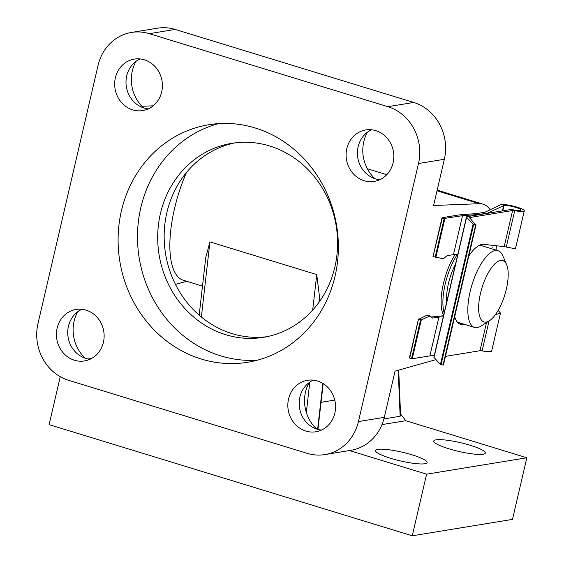 <?xml version="1.0" encoding="UTF-8"?>
<svg xmlns="http://www.w3.org/2000/svg" width="564" height="564" viewBox="0 0 564 564"><rect width="100%" height="100%" fill="white"/><g stroke="black" fill="none" stroke-linecap="round" stroke-linejoin="round"><path stroke-width="0.85" d="M186.458 172.506A80.236 29.857 107 0 0 183.314 280.245L202.497 286.11M199.177 315.163L205.747 257.635L209.935 241.9L201.355 317.003M312.689 310.094L316.742 274.59L319.52 297.024A80.236 29.857 107 0 0 319.837 301.084M412.009 454.817A26.48 4.449 13.1 0 0 375.553 450.565A26.48 4.449 13.1 0 0 390.669 458.313A26.48 4.449 13.1 0 0 427.124 462.565A26.48 4.449 13.1 0 0 412.009 454.817M470.207 445.285A26.48 4.449 13.1 0 0 433.744 441.034A26.48 4.449 13.1 0 0 448.866 448.782A26.48 4.449 13.1 0 0 485.322 453.033A26.48 4.449 13.1 0 0 470.207 445.285M383.901 418.911L400.144 416.253L398.226 370.231M349.461 450.558L426.61 474.176L526.839 457.764L405.784 420.709L381.983 424.6M526.839 457.764L512.493 519.388L412.27 535.8L49.103 424.636L60.256 376.703M91.728 358.38L88.132 358.972M426.61 474.176L412.27 535.8M400.546 413.983L405.784 420.709M321.057 402.315L334.762 400.066M323.193 383.605L317.934 429.437M398.72 370.09L400.609 415.506L400.144 416.253M506.345 289.135A32.092 11.943 107 0 0 506.592 264.544A32.092 11.943 107 0 0 493.676 265.031A32.092 11.943 107 0 0 480.479 293.372A32.092 11.943 107 0 0 489.383 320.768A32.092 11.943 107 0 0 506.345 289.135M489.383 320.768L481.254 325.964A40.114 14.932 -73 0 1 474.55 327.43A40.114 14.932 -73 0 1 470.122 291.722A40.114 14.932 -73 0 1 498.033 250.712A40.114 14.932 -73 0 1 502.771 255.682L506.592 264.544M498.033 250.712L480.584 245.375A40.114 14.932 107 0 0 479.668 245.178M455.451 264.403A32.092 11.943 107 0 0 448.436 283.565A32.092 11.943 107 0 0 446.737 301.853M457.376 254.343A40.114 14.932 107 0 0 445.2 284.094A40.114 14.932 107 0 0 444.171 312.872M524.28 210.823A12.514 2.101 13.1 0 0 514.904 206.523A12.514 2.101 13.1 0 0 500.98 204.591L485.04 212.198L476.636 213.58L459.738 214.821L442.084 217.711L444.185 218.458L462.515 215.674L479.414 214.426L487.818 213.051L503.99 205.507A9.13 1.537 -166.9 0 1 514.142 206.925A9.13 1.537 -166.9 0 1 520.981 210.055A9.13 1.537 -166.9 0 1 514.114 209.977A6.26 1.05 13.1 0 0 509.955 209.646L467.034 216.675A6.26 1.05 13.1 0 0 466.491 216.957A6.26 1.05 13.1 0 0 466.611 217.239L473.069 224.253L475.663 224.839L469.601 217.803A3.13 0.529 -166.9 0 1 469.544 217.662A3.13 0.529 -166.9 0 1 469.812 217.521L512.598 210.513A3.13 0.529 -166.9 0 1 514.721 210.689A12.514 2.101 13.1 0 0 524.28 210.823L515.447 248.794L504.195 246.623L484.398 244.438A41.722 15.524 107 0 0 468.832 255.929M454.711 316.608A41.722 15.524 107 0 0 460.541 324.363A41.722 15.524 107 0 0 464.369 324.314M445.461 356.37L479.971 350.716A3.13 0.529 -166.9 0 1 482.093 350.893A12.514 2.101 13.1 0 0 491.653 351.027L500.487 313.062L498.153 310.426M495.34 314.761L500.487 313.062M497.145 312.089L496.482 313.126M459.202 323.764A41.722 15.524 107 0 0 461.592 323.468M492.287 247.702L491.484 248.71M503.659 205.564L502.425 210.88M480.415 244.861L480.316 245.298M443.508 315.734L431.368 317.003M427.512 315.205A2.608 0.973 107 0 0 427.371 315.121A2.608 0.973 107 0 0 427.04 315.156L418.742 319.287L421.28 319.894L429.817 316.009A2.608 0.973 -73 0 1 430.149 315.974A2.608 0.973 -73 0 1 430.29 316.051L432.475 317.976A2.608 0.973 107 0 0 432.616 318.061A2.608 0.973 107 0 0 432.799 318.075L438.912 317.102L429.888 355.877L434.245 355.553M418.502 319.041L409.711 358.091L412.235 358.767L429.888 355.877M418.474 319.153L409.711 358.091M442.338 217.887L433.039 256.585L443.163 258.721A2.608 0.973 -73 0 0 443.671 258.531L446.942 255.823A2.608 0.973 107 0 1 447.315 255.633L453.449 254.632L462.515 215.674M457.799 254.308L453.449 254.632M438.912 317.102L443.262 316.799M466.491 216.957L433.871 357.153A6.26 1.05 13.1 0 0 433.991 357.442L440.442 364.457L443.438 365.049L476.044 224.86L443.438 365.049M85.277 358.225A36.103 32.959 80.7 0 1 74.095 321.156A36.103 32.959 80.7 0 1 77.67 311.779M316.707 429.063A36.103 32.959 80.7 0 1 305.526 391.994A36.103 32.959 80.7 0 1 309.1 382.618M143.538 107.865A36.103 32.959 80.7 0 1 132.357 70.796A36.103 32.959 80.7 0 1 135.931 61.42M374.961 178.703A36.103 32.959 80.7 0 1 363.787 141.635A36.103 32.959 80.7 0 1 367.361 132.258M455.134 254.505A40.114 14.932 107 0 0 443.424 283.544A40.114 14.932 107 0 0 443.6 315.325M445.341 356.878A80.236 29.857 107 0 0 447.026 356.11M121.422 210.809A120.351 109.86 -99.3 0 0 247.688 362.271A120.351 109.86 -99.3 0 0 335.051 276.198A120.351 109.86 -99.3 0 0 208.793 124.736A120.351 109.86 -99.3 0 0 121.422 210.809M218.564 123.622A120.351 109.86 -99.3 0 0 140.824 207.63A120.351 109.86 -99.3 0 0 257.311 360.206M334.868 267.026A98.284 89.718 80.7 0 1 263.522 337.321A98.284 89.718 80.7 0 1 160.409 213.629A98.284 89.718 80.7 0 1 231.755 143.334A98.284 89.718 80.7 0 1 334.868 267.026M266.744 336.729A98.284 89.718 80.7 0 1 166.873 212.572A98.284 89.718 80.7 0 1 234.998 142.868M371.535 129.776A26.078 23.801 -99.3 0 0 358.133 146.739A26.078 23.801 -99.3 0 0 379.713 179.726M393.108 162.763A26.078 23.801 80.7 0 1 374.179 181.411A26.078 23.801 80.7 0 1 346.818 148.593A26.078 23.801 80.7 0 1 365.747 129.946A26.078 23.801 80.7 0 1 393.108 162.763M140.105 58.938A26.078 23.801 -99.3 0 0 126.71 75.9A26.078 23.801 -99.3 0 0 148.283 108.887M161.678 91.925A26.078 23.801 80.7 0 1 142.748 110.572A26.078 23.801 80.7 0 1 115.394 77.754A26.078 23.801 80.7 0 1 134.324 59.107A26.078 23.801 80.7 0 1 161.678 91.925M313.274 380.136A26.078 23.801 -99.3 0 0 299.879 397.098A26.078 23.801 -99.3 0 0 321.452 430.085M334.847 413.123A26.078 23.801 80.7 0 1 315.918 431.77A26.078 23.801 80.7 0 1 288.556 398.952A26.078 23.801 80.7 0 1 307.486 380.305A26.078 23.801 80.7 0 1 334.847 413.123M81.843 309.298A26.078 23.801 -99.3 0 0 68.448 326.26A26.078 23.801 -99.3 0 0 90.021 359.247M103.416 342.285A26.078 23.801 80.7 0 1 84.487 360.932A26.078 23.801 80.7 0 1 57.133 328.114A26.078 23.801 80.7 0 1 76.062 309.467A26.078 23.801 80.7 0 1 103.416 342.285M98.044 65.431L37.992 323.496A46.135 42.11 -99.3 0 0 68.632 380.319L307.176 453.343A46.135 42.11 -99.3 0 0 324.942 454.57A46.135 42.11 -99.3 0 0 358.429 421.576L418.488 163.518A46.135 42.11 -99.3 0 0 387.849 106.688L149.298 33.671A46.135 42.11 -99.3 0 0 131.532 32.437A46.135 42.11 -99.3 0 0 98.044 65.431M153.189 105.828L141.917 106.279M358.429 421.576L384.296 417.346L395.054 371.126L435.993 359.62M496.052 250.106A80.236 29.857 107 0 0 496.362 245.756M491.843 212.607A80.236 29.857 107 0 0 491.223 211.444M490.137 209.716A80.236 29.857 107 0 0 483.073 204.182A80.236 29.857 107 0 0 479.189 203.696L433.596 205.5L444.347 159.281L418.488 163.518M387.849 106.688L413.715 102.451L175.164 29.434L149.298 33.671M384.296 417.346A46.135 42.11 80.7 0 1 350.808 450.34L324.942 454.57M131.532 32.437L157.398 28.2A46.135 42.11 80.7 0 1 175.164 29.434M413.715 102.451A46.135 42.11 80.7 0 1 444.347 159.281M175.489 284.411L186.677 281.274M316.742 274.59L209.935 241.9M317.617 429.345L322.862 383.4M319.52 297.024L318.907 302.403M309.805 382.11L306.33 412.545M512.598 210.513L504.195 246.623M469.812 217.521L469.72 217.93M486.513 322.601L479.971 350.716M489.051 320.979L482.093 350.893M514.721 210.689L506.253 247.067M503.99 205.507L502.75 210.823M442.07 217.774L433.039 256.585M420.589 319.851L411.558 358.655M444.185 218.458L435.154 257.262M421.28 319.894L412.235 358.767M444.862 218.564L435.817 257.438M466.611 217.239L433.991 357.442M473.069 224.253L440.442 364.457M473.668 224.458L441.041 364.661M475.663 224.839L443.036 365.042M427.04 315.156L429.817 316.009M437.015 190.787L479.189 203.696M386.749 174.699L367.326 168.749M457.39 322.178L474.55 327.43M418.453 319.09L409.415 357.936M442.035 217.739L432.997 256.585M427.371 315.121L430.149 315.974M437.171 190.131L483.073 204.182"/></g></svg>

